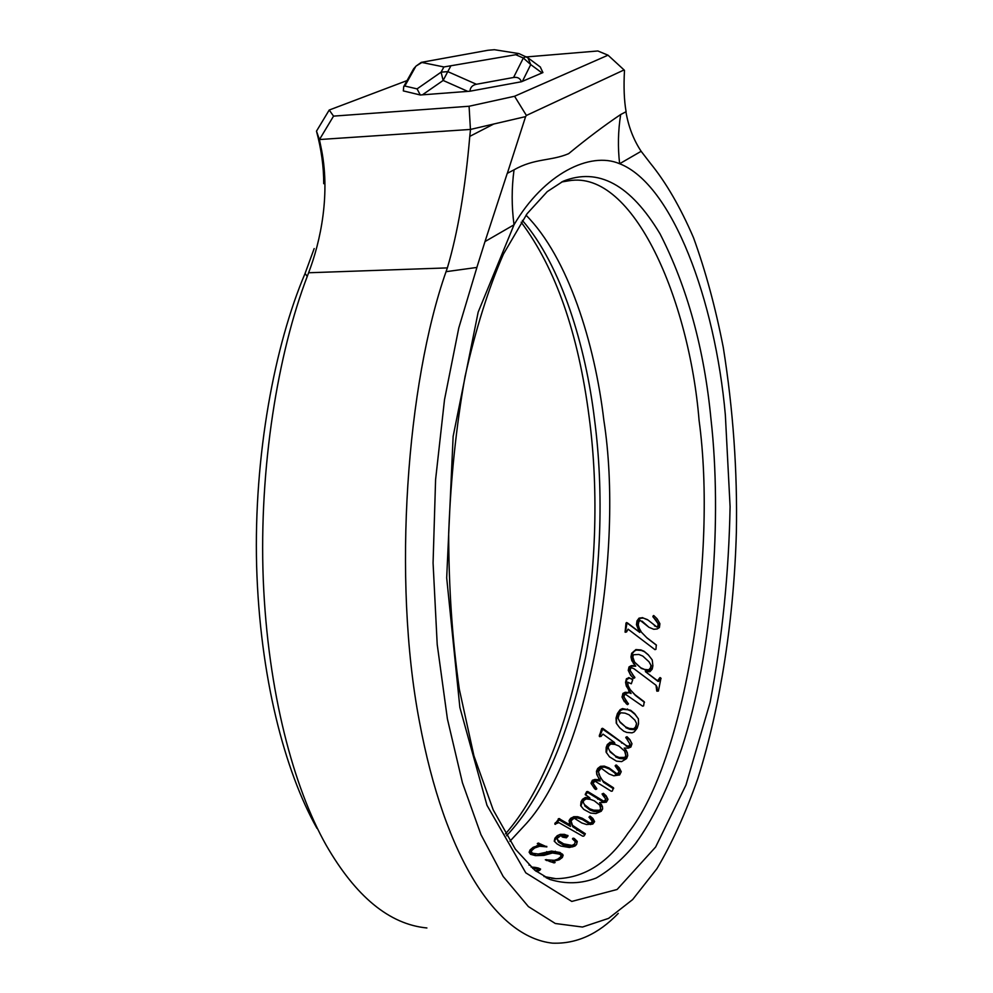 <?xml version="1.0" encoding="UTF-8"?>
<svg xmlns="http://www.w3.org/2000/svg" width="993" height="993" viewBox="0 0 993 993"><rect width="100%" height="100%" fill="white"/><g stroke="black" fill="none" stroke-linecap="round" stroke-linejoin="round"><path stroke-width="1.49" d="M622.499 697.905L623.579 693.946L629.041 692.692L631.089 693.499L626.298 686.051L625.565 682.328L626.372 678.864L629.016 677.623L632.715 679.771L631.325 683.78L627.626 682.166L628.147 685.753L630.183 689.626L634.937 694.666L644.221 701.728L643.601 705.899L642.57 706.135L625.602 694.368L624.473 694.901L623.939 696.987L628.383 703.938L627.526 704.633L626.298 703.739L622.09 697.21L622.896 693.474L625.23 692.27L630.654 692.779M624.386 701.741L622.115 697.247M625.813 700.611L628.395 703.665M630.183 689.626L635.371 695.385L644.482 702.361M628.83 690.78L626.012 682.998L626.819 679.522L629.128 678.231L632.206 678.964M623.579 693.946L623.145 693.226M623.331 694.194L622.896 693.474M622.437 697.533L622.003 696.801M635.371 695.385L634.937 694.666M629.463 678.269L629.016 677.623M629.128 678.231L628.681 677.586M627.055 679.286L626.608 678.629M626.819 679.522L626.372 678.864M626.012 682.998L625.565 682.328M626.744 686.734L626.298 686.051M630.058 693.102L629.612 692.394M629.041 692.692L628.606 691.984M625.677 692.977L625.23 692.27M625.069 713.148L620.886 712.788L619.123 714.588L618.043 718.237L619.694 721.551L625.491 726.851L629.351 728.44L633.646 728.788L635.483 727.075L636.575 723.5L634.887 720.136L629.028 714.774L625.069 713.148M619.694 721.551L618.043 718.237M620.104 722.395L625.491 726.851M625.888 727.72L629.748 729.321L629.351 728.44M629.748 729.321L634.03 729.669L633.646 728.788M634.03 729.669L635.868 727.943L635.483 727.075M635.868 727.943L636.575 723.5M616.591 723.624L616.467 718.833L617.857 714.315L620.563 710.479L622.872 709.374L627.911 709.784L631.027 711.062L635.036 714.414L638.4 718.845L638.511 723.81L637.146 728.241L634.242 731.878L632.069 732.834L626.868 732.449L623.753 731.196L619.769 727.894L616.281 723.202L616.057 718.001L617.435 713.508L620.141 709.685L622.462 708.58L630.605 710.268L634.626 713.595L638.4 718.87M620.563 710.479L620.141 709.685M617.857 714.315L617.435 713.508M616.467 718.833L616.057 718.001M616.479 723.475L616.181 722.842M635.036 714.414L634.626 713.595M631.027 711.062L630.605 710.268M627.911 709.784L627.489 709.002M622.872 709.374L622.462 708.58M615.089 744.44L610.807 744.042L608.92 745.669L608.138 747.779L609.677 750.894L615.325 755.934L619.173 757.46L625.007 757.374L625.764 755.363L624.634 751.093L618.875 745.991L615.089 744.44M609.677 750.894L608.138 747.779M610.05 751.887L615.325 755.934M615.685 756.939L619.52 758.478L619.173 757.46M619.52 758.478L623.939 758.875L623.579 757.858M623.939 758.875L625.354 758.379L625.007 757.374M625.354 758.379L625.764 755.363M626.124 756.368L625.379 752.644M599.635 736.682L602.689 729.185L628.457 747.183L629.674 746.674L630.344 744.75L625.789 737.327L626.955 736.694L629.847 739.537L631.982 743.782L630.89 747.021L628.346 748.126L624.2 748.077L627.228 752.346L627.737 755.611L626.62 758.54L621.668 761.619L616.479 761.159L609.491 756.827L606.065 752.073L606.189 747.419L607.282 744.576L610.273 742.181L614.419 742.429L602.987 734.112L600.951 736.508L599.313 736.285L601.646 728.688L603.173 728.676L625.913 745.358L628.097 746.215L629.301 745.706L629.972 743.794M606.438 752.793L607.654 745.532L610.198 743.273L614.828 743.434L614.444 742.491M624.2 748.077L627.291 752.694M625.789 737.327L626.173 738.246L627.34 737.613L630.22 740.468L631.958 743.931M602.056 729.57L601.646 728.688M610.645 743.136L610.273 742.181M610.198 743.273L609.814 742.33M607.654 745.532L607.282 744.576M606.562 748.387L606.189 747.419M626.533 751.08L626.173 750.1M630.22 740.468L629.847 739.537M627.986 738.147L627.601 737.228M627.34 737.613L626.955 736.694M629.674 746.674L629.301 745.706M628.457 747.183L628.097 746.215M626.285 746.314L625.913 745.358M621.63 743.112L621.258 742.168M603.583 729.557L603.173 728.676M603.111 729.259L602.714 728.378M602.689 729.185L602.292 728.303M555.397 824.339L559.183 819.908L570.479 826.461L569.076 820.553L570.652 818.306L574.004 816.693L577.665 816.705L582.246 818.244L590.252 823.185L592.498 821.509L588.973 817.115L590.177 816.209L592.858 818.418L594.608 821.583L592.796 824.066L586.54 824.525L581.836 822.986L574.153 818.158L571.012 820.814L572.514 825.369L585.336 833.71L583.896 836.081L582.73 836.193L558.848 822.614L554.864 824.153L558.96 818.567L570.267 825.084M571.161 822.874L572.725 826.747L584.927 834.803M589.507 817.587L593.082 819.746L594.335 822.055M590.81 824.463L592.722 822.862L592.498 821.509M569.324 823.296L570.876 819.647L573.78 818.083L577.901 818.033L582.469 819.573L590.425 824.538M558.476 820.193L558.252 818.853M576.921 830.235L576.734 828.832M572.725 826.747L572.514 825.369M593.082 819.746L592.858 818.418M590.996 817.984L590.773 816.656M590.401 817.537L590.177 816.209M590.276 817.487L590.041 816.172M590.152 817.45L589.916 816.122M591.791 824.215L591.58 822.862M590.45 824.538L590.252 823.185M588.328 823.842L588.117 822.477M582.469 819.573L582.246 818.244M577.901 818.033L577.665 816.705M574.227 818.021L574.004 816.693M573.78 818.083L573.557 816.755M570.876 819.647L570.652 818.306M569.299 821.894L569.076 820.553M560.064 820.193L559.841 818.853M559.655 819.995L559.431 818.654M559.183 819.908L558.96 818.567M529.579 852.913L530.188 851.435L534.184 848.407M558.898 859.901L561.194 856.785L561.119 855.221L559.407 854.117L552.468 852.999L543.99 855.383L535.488 855.643L530.523 854.29L529.12 852.242L530.088 849.896L533.179 847.29L539 845.304L537.3 843.578L538.28 843.057L546.858 846.892L539.733 846.247L534.693 847.96L531.913 850.331L531.181 852.193L532.906 853.285L538.256 854.017L551.512 851.075L560.002 852.478L563.18 855.11L562.348 857.48L559.307 859.764L553.126 861.365L555.124 862.52L554.119 862.892L545.318 859.764L554.33 860.31L557.706 859.156L560.499 857.046L561.119 855.221M550.904 861.961L553.151 861.998M531.181 852.193L531.267 853.744L535.388 855.47L538.33 855.581L551.611 852.602L560.089 854.017L562.882 856.127M538.491 844.559L543.444 846.47M537.039 846.917L536.94 845.577M533.291 848.816L533.179 847.29M530.188 851.435L530.088 849.896M560.561 858.622L560.499 857.046M557.743 860.273L557.706 859.156M554.355 861.105L554.33 860.31M552.617 862.048L552.567 860.447M549.464 861.502L549.427 860.298M546.498 860.559L546.473 859.603M553.163 862.669L553.126 861.365M562.485 855.569L562.398 854.017M560.089 854.017L560.002 852.478M555.435 852.764L555.335 851.224M551.611 852.602L551.512 851.075M546.845 853.148L546.746 851.609M538.33 855.581L538.256 854.017M535.388 855.47L535.301 853.906M532.98 854.836L532.906 853.285M546.771 846.955L546.721 846.334M538.976 844.646L538.851 843.156M538.417 844.497L538.28 843.057M539.323 846.309L539.224 845.093M539.075 846.334L539 845.304M538.343 870.898L538.454 869.111L532.583 868.379M538.442 869.794L539.733 870.352M537.747 871.109L538.454 869.111M535.587 870.873L537.772 870.091M540.552 869.223L539.671 870.427L536.27 871.407M538.194 869.036L538.206 868.006L540.564 869.036M534.904 868.267L534.917 867.348L538.206 868.006M531.106 867.063L534.917 867.348M528.971 865.052L529.654 865.201M554.628 841.555L555.087 839.668L558.625 836.602M573.209 839.644L577.082 842.573M573.929 846.421L575.27 841.642L572.464 838.899L574.289 838.477L577.256 841.419L576.561 844.447L575.071 845.999L569.411 847.488L560.834 846.048L557.147 843.988L554.231 841.17L554.926 838.216L557.222 835.696L560.288 834.356L564.409 834.356L568.07 835.821L566.407 837.794L563.031 837.236L561.839 836.54L562.597 835.523L561.057 835.473L556.961 838.477L558.265 840.55L563.676 843.864L572.042 845.428L574.711 843.963L575.27 841.642M556.961 838.477L558.414 842.027L563.801 845.353L572.775 846.83M562.659 837.099L562.597 835.523M562.634 835.758L567.425 836.677M557.383 837.136L557.222 835.696M555.087 839.668L554.926 838.216M574.451 839.929L574.289 838.477M573.681 839.619L573.52 838.166M572.874 839.308L572.762 838.315M574.848 845.44L574.711 843.963M573.631 846.52L573.52 845.217M572.179 846.93L572.042 845.428M567.711 846.483L567.586 844.993M563.801 845.353L563.676 843.864M558.414 842.027L558.265 840.55M567.81 836.243L567.711 835.374M564.583 835.796L564.409 834.356M560.908 835.535L560.772 834.306M560.449 835.734L560.288 834.356M590.525 799.415L586.168 798.968L584.07 800.259L583.09 801.972L584.418 804.566L589.817 808.811L593.653 810.164L599.673 810.263L600.628 808.662L599.809 805.149L594.298 800.805L590.525 799.415M584.418 804.566L583.09 801.972M584.678 805.82L590.065 810.089L589.817 808.811M590.065 810.089L593.901 811.455L593.653 810.164M593.901 811.455L598.419 811.902L598.171 810.611M598.419 811.902L599.921 811.554L599.673 810.263M599.921 811.554L600.628 808.662M600.877 809.94L600.455 806.428M580.967 806.068L582.754 800.544L586.044 798.645L589.991 798.968L589.718 797.751L585.237 794.574L586.627 791.706L587.695 791.495L603.781 801.252L605.916 799.303L602.23 794.388L603.396 793.308L606.127 795.765L607.989 799.353L606.326 802.195L599.623 802.667L602.391 806.254L602.639 808.923L601.249 811.256L595.899 813.577L590.587 813.056L583.723 809.369L580.657 805.683L581.054 801.711L582.481 799.303L585.274 797.528L589.718 797.751M599.623 802.667L602.478 807.172M602.602 794.748L603.682 794.512L606.413 796.982L607.828 799.737M585.721 795.083L586.913 792.898L587.993 792.687L604.042 802.493L605.333 802.096L605.916 799.303M585.56 798.757L585.274 797.528M582.754 800.544L582.481 799.303M581.327 802.952L581.054 801.711M601.733 805.633L601.473 804.38M606.413 796.982L606.127 795.765M604.303 794.983L604.017 793.779M603.682 794.512L603.396 793.308M605.333 802.096L605.06 800.867M604.042 802.493L603.781 801.252M601.882 801.711L601.609 800.482M597.774 799.216L597.488 797.987M588.551 793.022L588.253 791.831M587.993 792.687L587.695 791.495M586.913 792.898L586.627 791.706M585.436 794.896L585.262 794.177M586.044 798.645L585.758 797.416M591.369 784.036L592.933 781.305L595.217 780.572L600.244 780.97L596.781 774.453L596.445 771.325L597.687 768.508L600.442 766.36L604.278 766.112L609.069 767.961L617.174 773.932L619.185 771.698L615.226 766.075L616.368 765.057L619.284 767.837L621.233 771.673L619.632 774.937L613.811 775.794L609.032 773.944L601.15 768.148L598.382 771.648L600.393 777.569L603.272 781.206L613.463 787.759L612.321 791.073L611.229 791.235L595.03 781.168L592.982 783.241L596.781 788.603L595.788 789.497L594.621 788.74L591.009 783.266L592.337 780.337L594.906 779.443L599.921 779.84M592.982 783.241L596.607 789.162M598.705 774.23L603.583 782.347L613.475 788.74M615.61 766.571L617.05 766.286L621.159 771.958M597.054 775.012L596.781 772.417L598.034 769.587L601.175 767.304L604.625 767.179L609.404 769.029L617.497 775.024L618.751 774.552L619.185 771.698M592.933 781.305L592.61 780.163M592.647 781.479L592.337 780.337M594.795 787.387L594.497 786.22M613.637 788.417L613.463 787.759M603.583 782.347L603.272 781.206M600.715 778.686L600.393 777.569M619.62 768.905L619.284 767.837M617.05 766.286L616.715 765.231M616.715 766.112L616.368 765.057M616.169 766.124L615.834 765.069M618.751 774.552L618.428 773.46M617.497 775.024L617.174 773.932M615.325 774.18L615.002 773.088M609.404 769.029L609.069 767.961M604.625 767.179L604.278 766.112M601.175 767.304L600.839 766.236M600.79 767.415L600.442 766.36M598.034 769.587L597.687 768.508M596.781 772.417L596.445 771.325M598.729 780.448L598.419 779.319M595.217 780.572L594.906 779.443M638.859 654.449L633.348 654.759L632.876 657.242L634.552 662.083L640.708 667.768L644.594 669.456L648.814 669.779L650.477 667.867L650.974 665.384L649.025 661.81L642.806 656.088L638.859 654.449M635.011 662.654L640.708 667.768M641.168 668.376L644.594 669.456M645.053 670.064L649.273 670.387L648.814 669.779M649.273 670.387L650.924 668.475L650.477 667.867M650.924 668.475L650.974 665.384M651.433 665.98L649.025 661.81M630.952 675.637L628.693 670.995L629.475 667.532L631.747 666.253L635.768 666.166L631.833 660.705L630.965 656.969L631.66 653.282L635.88 649.571L640.895 649.918L644.035 651.234L648.218 654.722L652.227 659.923L652.885 665.794L652.215 669.121L649.918 671.727L645.376 671.603L657.602 680.764L659.935 677.611L660.966 678.207L658.409 691.078L656.745 690.942L656.013 685.269L634.055 668.785L631.734 667.817L630.629 668.388L630.17 670.56L634.837 677.722L633.695 678.368L630.667 675.339L628.246 670.374L629.016 666.924L631.287 665.658L635.309 665.571M632.169 674.297L634.775 677.238M657.043 691.252L657.167 687.367L656.013 685.269M645.376 671.603L658.036 681.409L660.37 678.256L661.077 678.492M633.534 663.709L631.436 657.527L632.131 653.828L634.366 651.135L636.352 650.092L641.366 650.44L644.507 651.756L648.553 655.157M628.693 670.995L628.246 670.374M657.167 687.367L656.733 686.684M657.341 689.353L656.907 688.67M660.804 678.318L660.37 677.673M660.37 678.256L659.935 677.611M659.402 680.168L658.967 679.522M658.769 681.347L658.334 680.689M658.036 681.409L657.602 680.764M625.379 632.28L627.017 622.946L639.802 632.429L636.935 625.094L637.481 621.308L639.889 618.403L643.216 618.031L647.858 619.967M648.938 627.303L640.1 620.302L638.673 622.226L638.288 624.907L639.244 628.246L641.453 632.231L647.088 638.04L656.447 645.227M643.216 618.031L647.461 619.62L657.056 627.142L658.136 626.459L658.458 624.175L653.605 617.534L653.866 615.623L657.13 618.813L659.911 623.678L659.414 627.526L657.155 628.966L653.754 629.289L648.925 627.291L642.111 621.146M626.496 623.48L626.533 622.549L627.439 622.909L639.318 631.982L636.451 624.684L636.985 620.91L639.02 618.155L642.719 617.646M646.617 637.568L656.286 644.953L655.951 649.31L654.946 649.645L628.048 629.152L626.546 631.97L625.081 632.119L626 623.07M653.605 617.534L652.86 616.355L653.605 615.511M656.224 620.24L653.121 617.162M658.458 624.175L655.74 619.855M658.136 626.459L657.987 623.765M657.056 627.142L657.664 626.049M654.387 625.801L656.584 626.72M526.017 215.171C568.033 257.435 594.795 343.119 603.843 420.262C624.398 551.425 589.594 753.761 526.315 823.569L509.943 841.232M561.579 182.004L568.902 180.763C633.522 169.555 689.303 300.209 699.072 420.324C717.343 554.28 685.542 760.923 628.035 833.139C608.088 862.905 584.095 878.097 556.043 878.706L543.978 876.546M542.923 72.563L521.486 81.736L469.9 91.219L420.324 94.993L403.319 90.909L403.729 86.552L404.834 86.031L417.072 88.886L420.3 94.993M323.718 183.693C323.792 166.948 321.372 149.434 316.482 131.138M526.526 56.924L597.873 50.978L608.026 55.186L514.573 96.259L469.081 106.251L333.549 116.119L319.436 139.603L316.494 131.138L329.217 110.037L407.056 80.582M620.675 114.53C618.08 130.877 617.733 147.274 619.632 163.733L641.143 151.296C633.522 139.765 628.445 126.608 625.938 111.799L620.675 114.53C604.464 125.403 587.124 138.449 568.641 153.667C551.177 161.164 534.507 158.11 514.039 169.84C511.556 188.087 511.556 206.407 514.026 224.79C543.841 173.8 590.103 151.01 619.632 163.733C672.46 184.288 715.183 300.407 725.349 414.925L730.091 506.653C728.837 573.321 722.184 638.536 710.132 702.287L685.964 785.016L655.628 847.029L617.112 889.48L571.769 901.433L525.793 872.847L486.98 805.298L459.871 707.488L446.689 577.889L453.131 436.436L478.154 312.174L514.026 224.79L484.994 241.572L476.863 267.44L446.043 271.685L447.371 267.899C457.798 232.722 465.27 188.881 469.776 136.376L470.521 129.425L525.607 116.615L526.402 115.461L624.063 69.932L624.485 70.429C623.579 86.676 624.113 100.442 626.099 111.725M507.237 173.378L484.994 241.572M514.039 169.84L507.336 173.316L525.607 116.615M559.146 818.58L558.438 819.995M539.298 853.732L538.094 855.569M426.903 927.971C389.467 924.346 355.891 896.753 326.176 845.192C293.655 787.573 267.8 692.133 263.257 579.527C258.925 467.318 278.028 352.776 307.247 276.439L308.6 272.765L447.371 267.899M316.978 828.361C284.718 771.077 259.893 677.139 256.628 566.122C253.662 455.675 274.726 344.683 305.074 273.472L307.247 276.439M476.901 267.465L458.778 327.963L444.504 399.707L435.592 479.594L433.072 562.969L437.205 644.432L447.409 718.932L462.44 782.769L480.935 834.592L503.178 876.471L528.413 906.609L555.323 923.502L582.481 927.04L608.597 918.376L632.64 899.584L656.932 868.652C671.839 843.591 685.455 813.577 697.806 778.624C721.079 705.241 734.112 615.263 736.372 532.174C737.501 471.079 733.144 409.526 723.289 347.5C715.481 307.532 705.564 270.94 693.511 237.699C680.391 207.276 666.03 182.476 650.415 163.324L641.143 151.296M618.267 913.399C598.32 934.165 576.387 944.082 552.468 943.151C496.587 937.032 444.814 858.051 419.369 721.278C392.223 579.44 406.894 382.826 446.043 271.685M493.955 123.914L469.776 136.376M318.194 136.016L320.789 146.17C330.992 192.952 320.602 241.609 308.6 272.765M305.074 273.472L314.173 248.56M319.498 139.529L470.508 129.438M320.789 146.17L319.436 139.603M469.081 106.251L470.434 129.363M514.573 96.259L526.402 115.461M333.549 116.119L329.217 110.037M608.026 55.186L624.063 69.932M487.948 50.271L494.415 49.712L518.718 53.56L515.764 54.727L443.908 66.953L421.317 62.36L487.948 50.271M542.923 72.588L540.266 66.978M522.405 81.339L530.734 64.595L523.336 58.028L525.942 56.651L527.941 57.817L530.734 64.595L542.066 72.948M469.987 91.195C470.223 87.446 472.358 85.137 476.404 84.268L513.567 77.479C517.601 76.871 520.208 78.298 521.399 81.749M422.397 94.844L443.151 80.458L441.078 72.166L447.781 71.62L443.151 80.458L467.79 91.381M404.834 86.031L415.446 66.99L413.622 68.815L416.141 66.01L421.628 62.633M600.07 735.292L599.673 734.386M599.722 736.297L599.325 735.391M555.646 824.016L555.435 822.651M555.013 824.215L554.888 823.383M562.199 836.925L562.1 836.106M602.304 794.45L602.143 793.804M615.499 766.459L615.226 765.603M657.093 690.433L656.658 689.738M659.625 679.125L659.191 678.48M506.554 835.758C540.999 799.179 567.375 739.549 585.671 656.87C601.199 572.204 604.154 493.012 594.509 419.294C585.709 346.123 561.318 265.268 522.368 220.409M546.063 877.663L550.209 879.55L534.731 870.191L515.355 849.152L493.198 809.866L473.922 755.785L459.325 689.279C452.299 639.827 448.749 587.806 448.675 533.229C450.735 478.589 456.197 426.307 465.072 376.409C475.672 329.242 488.457 288.479 503.451 254.084L527.072 213.731L547.242 191.637L563.068 181.285C598.245 167.109 630.567 184.648 660.06 233.889C687.268 287.101 704.248 348.928 711 419.356C722.023 516.782 713.197 652.426 681.632 748.61C667.879 788.777 652.475 820.466 635.421 843.702C623.505 858.399 610.434 869.843 596.185 878.035C581.377 883.77 566.047 884.279 550.209 879.55L546.15 877.713M515.764 54.727L523.336 58.028L513.567 77.479M476.404 84.268L447.781 71.62L450.599 66.394M443.908 66.953L441.078 72.166L417.072 88.886M647.746 626.223L646.778 625.367M556.043 878.706L551.611 878.234M505.449 833.897C575.245 754.717 609.479 568.753 589.11 416.799C578.298 333.189 555.646 268.321 521.176 222.196M540.477 67.139L527.941 57.817L519.116 53.672M421.317 62.36L416.141 66.01M403.729 86.552L413.622 68.815"/></g></svg>
